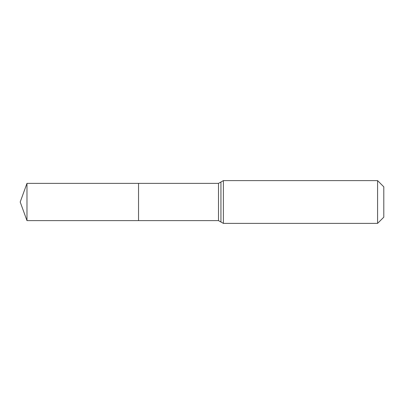 <?xml version="1.0" encoding="UTF-8"?>
<svg xmlns="http://www.w3.org/2000/svg" width="404" height="404" viewBox="0 0 404 404"><rect width="100%" height="100%" fill="white"/><g stroke="black" fill="none" stroke-linecap="round" stroke-linejoin="round"><path stroke-width="0.61" d="M138.547 183.376L138.547 220.624L138.547 183.376L26.977 183.376L26.977 220.624L218.503 220.624L218.503 183.376L138.547 183.376M377.578 180.613L377.578 223.387L383.8 217.17L383.8 186.83L377.578 180.613L223.387 180.613L218.503 183.376M377.578 223.387L223.387 223.387L223.387 180.613M223.387 223.387L220.943 222.008L220.943 181.992M220.943 222.008L218.503 220.624M26.977 183.376L20.2 202L26.977 220.624"/></g></svg>
